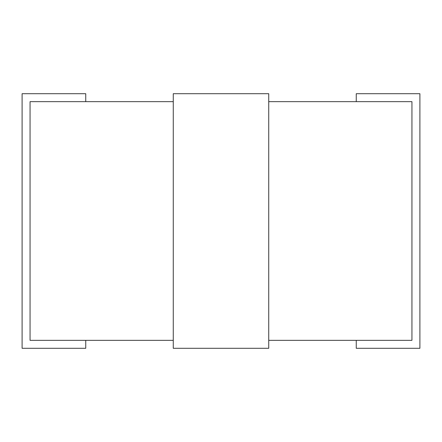 <?xml version="1.0" encoding="UTF-8"?>
<svg xmlns="http://www.w3.org/2000/svg" width="442" height="442" viewBox="0 0 442 442"><rect width="100%" height="100%" fill="white"/><g stroke="black" fill="none" stroke-linecap="round" stroke-linejoin="round"><path stroke-width="0.66" d="M173.264 340.34L30.056 340.34L30.056 101.66L173.264 101.66L30.056 101.66L30.056 340.34L173.264 340.34M411.944 340.34L268.736 340.34L411.944 340.34L411.944 101.66L268.736 101.66L411.944 101.66L411.944 340.34M85.748 340.34L85.748 348.296L22.1 348.296L22.1 93.704L85.748 93.704L85.748 101.66L85.748 93.704L22.1 93.704L22.1 348.296L85.748 348.296L85.748 340.34M356.252 348.296L356.252 340.34L356.252 348.296L419.9 348.296L356.252 348.296M356.252 101.66L356.252 93.704L419.9 93.704L419.9 348.296L419.9 93.704L356.252 93.704L356.252 101.66M268.736 348.296L173.264 348.296L268.736 348.296L268.736 93.704L173.264 93.704L173.264 348.296L173.264 93.704L268.736 93.704L268.736 348.296"/></g></svg>
